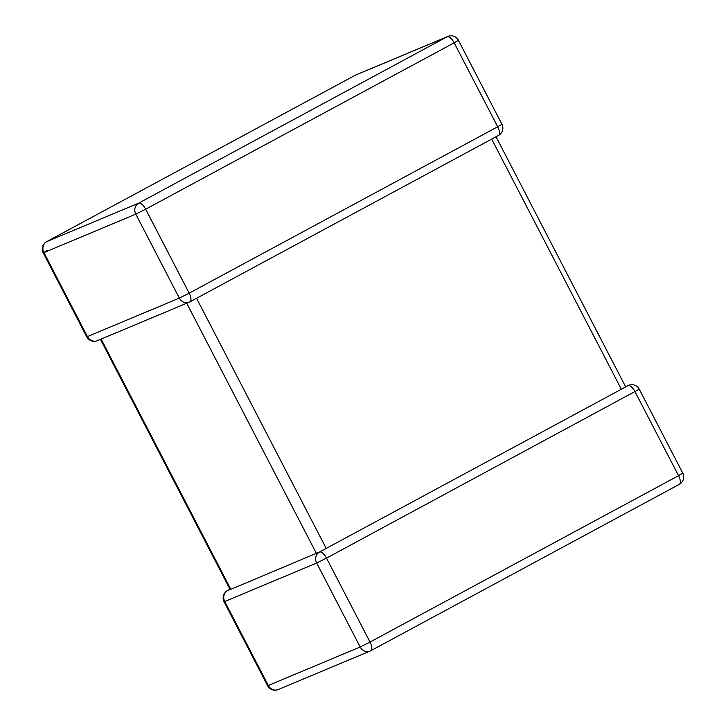 <?xml version="1.0" encoding="UTF-8"?>
<svg xmlns="http://www.w3.org/2000/svg" width="726" height="726" viewBox="0 0 726 726"><rect width="100%" height="100%" fill="white"/><g stroke="black" fill="none" stroke-linecap="round" stroke-linejoin="round"><path stroke-width="1.09" d="M319.667 551.942L319.522 552.032A8.331 3.403 61.7 0 1 326.509 558.103L370.024 642.065L678.547 475.666L635.023 391.713A8.331 3.403 -118.3 0 0 628.044 385.633L319.821 551.869M229.979 589.24L227.501 590.574A8.331 3.403 -118.3 0 1 227.628 590.519L230.088 589.448L100.451 339.351M319.758 551.896L230.677 589.394M47.453 250.334L43.206 252.848L86.73 336.8A8.331 8.331 0 0 0 97.348 340.657L189.241 302.17A8.331 8.331 0 0 0 189.985 301.816L498.499 135.426A8.331 8.331 0 0 0 501.938 124.255L497.691 126.769L454.177 42.816L145.654 209.206L189.177 293.168L179.331 298.096L135.807 214.143L43.914 252.621L87.429 336.583L179.331 298.096A8.331 7.605 -112.7 0 0 189.241 302.17A8.331 7.605 -112.7 0 0 189.858 301.88A8.331 3.403 -118.3 0 0 189.985 301.816A8.331 3.403 -118.3 0 0 189.177 293.168L497.691 126.769A8.331 3.403 61.7 0 1 498.499 135.426A8.331 3.403 61.7 0 1 498.372 135.481M679.227 484.378A8.331 3.403 61.7 0 0 679.345 484.324A8.331 3.403 61.7 0 0 678.547 475.666L682.794 473.152L639.27 389.2L326.509 558.103L316.663 563.04L224.761 601.518L268.284 685.48L360.178 646.993L316.663 563.04A8.331 7.605 67.3 0 1 319.522 552.032M625.549 386.649L628.652 385.343A8.331 7.605 67.3 0 0 628.044 385.633M316.373 553.348L186.718 303.232M101.123 339.069L230.777 589.194M458.424 40.302A8.331 8.331 0 0 0 447.806 36.445A8.331 7.605 -112.7 0 0 447.189 36.745L355.295 75.223L46.773 241.622L138.675 203.135L447.189 36.745A8.331 3.403 61.7 0 1 454.177 42.816L458.424 40.302L501.938 124.255M621.347 389.245L491.683 139.102M196.555 298.277L326.219 548.42M267.576 685.698L268.284 685.48A8.331 7.605 67.3 0 0 278.194 689.555A8.331 8.331 0 0 1 267.576 685.698L224.062 601.745L224.761 601.518A8.331 7.605 67.3 0 1 227.628 590.519M370.705 650.777A8.331 3.403 -118.3 0 0 370.832 650.714A8.331 3.403 -118.3 0 0 370.024 642.065L360.178 646.993A8.331 7.605 67.3 0 0 370.097 651.068A8.331 7.605 67.3 0 0 370.705 650.777M224.062 601.745A8.331 8.331 0 0 1 227.501 590.574A8.331 3.403 -118.3 0 0 227.329 590.683M145.654 209.206A8.331 3.403 -118.3 0 0 138.675 203.135A8.331 7.605 -112.7 0 0 135.807 214.143L145.654 209.206M97.348 340.657A8.331 7.605 -112.7 0 1 87.429 336.583L86.73 336.8M46.473 241.785A8.331 3.403 61.7 0 1 46.655 241.676L355.168 75.286A8.331 3.403 -118.3 0 1 355.295 75.223A8.331 7.605 -112.7 0 1 355.903 74.932A8.331 8.331 0 0 0 355.168 75.286A8.331 3.403 -118.3 0 0 355.05 75.35M43.914 252.621A8.331 7.605 -112.7 0 1 46.773 241.622A8.331 3.403 61.7 0 0 46.655 241.676A8.331 8.331 0 0 0 43.206 252.848L43.914 252.621M682.794 473.152A8.331 8.331 0 0 1 679.345 484.324L370.832 650.714A8.331 8.331 0 0 1 370.097 651.068L278.194 689.555M639.27 389.2A8.331 8.331 0 0 0 628.652 385.343M447.806 36.445L355.903 74.932M496.021 136.76L625.612 386.758"/></g></svg>
